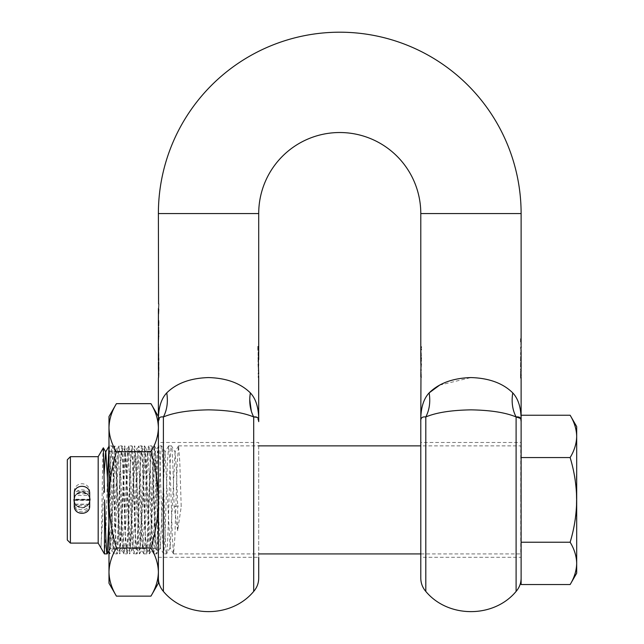 <?xml version="1.0" encoding="UTF-8"?>
<svg xmlns="http://www.w3.org/2000/svg" width="644" height="644" viewBox="0 0 644 644"><rect width="100%" height="100%" fill="white"/><g stroke="black" fill="none" stroke-linecap="round" stroke-linejoin="round"><path stroke-width="0.48" stroke-dasharray="3.22 2.42" d="M158.988 303.863C158.666 310.835 158.666 310.835 158.988 303.863C158.666 310.835 158.666 310.835 158.988 303.863L158.988 303.863M158.384 309.265L158.674 303.863C158.36 310.835 158.36 310.835 158.674 303.863L158.569 303.863M158.384 314.666L158.488 313.556M158.875 309.265C158.674 314.803 158.674 314.803 158.875 309.265C158.674 314.803 158.674 314.803 158.875 309.265L158.875 309.265M439.651 385.128L470.949 377.569C489.038 378.125 502.972 383.228 512.753 392.888C518.557 399.063 521.342 408.642 521.117 421.643L521.117 584.551M521.052 371.789L521.044 369.431M521.06 374.148L521.036 376.482M521.117 375.935L521.117 374.599M521.117 369.946L521.117 371.314M520.835 365.599L520.835 361.735L521.117 365.599M520.835 359.69L520.835 355.826L521.117 359.69M521.085 349.934L520.787 352.832L520.811 350.167M520.803 351.238L520.771 349.934M520.803 344.749L520.811 343.679M520.529 338.792L520.505 342.833L520.529 338.792L521.117 338.792M521.117 339.935L520.529 339.935M158.384 421.635L158.384 421.643C158.158 408.642 160.944 399.063 166.748 392.888C176.569 383.212 190.503 378.108 208.551 377.569C226.632 378.125 240.566 383.228 250.355 392.888C256.151 399.063 258.936 408.642 258.711 421.643L257.053 417.336M258.518 370.751L258.518 369.366L258.655 370.751L258.204 370.751L258.204 369.366L258.204 370.751M258.687 374.341L258.276 372.739L257.97 375.307L258.212 377.529L258.365 374.188L258.63 377.706L258.711 374.341M258.518 364.263L258.518 362.725L258.711 364.263M258.711 365.373L258.598 366.935L258.518 365.373M258.711 360.221L258.252 361.904L258.679 359.73M258.687 353.218L258.276 351.616L257.97 354.192L258.212 356.406L258.365 353.065L258.63 356.591L258.711 353.218M158.69 346.826L158.988 360.334L158.384 346.826L158.77 344.121M521.117 442.476L521.117 499.897L521.117 442.476L420.79 442.476L420.79 557.31L521.117 557.31L521.117 499.897L521.117 557.31M158.384 557.31L258.711 557.31L258.711 442.476L158.384 442.476M158.867 325.977L158.971 321.662L158.867 325.977M158.384 338.784L158.384 336.635M158.384 337.657L158.77 339.05L158.73 335.967L158.698 337.657M158.416 369.334L158.416 371.733L158.384 369.334M258.711 578.143L258.711 442.476M150.938 403.651C155.703 411.492 158.191 419.51 158.384 427.713C158.191 435.908 155.703 443.925 150.938 451.774C155.703 467.455 158.191 483.499 158.384 499.897L158.384 583.247M158.384 372.94L158.513 362.129L158.674 369.334M158.827 369.334L158.69 362.129L158.416 371.733M158.392 335.725L158.698 339.203L158.996 335.532L158.698 340.394L158.73 334.791M158.384 336.562L158.384 337.078M158.44 326.782L158.778 320.519L158.569 325.872M158.384 421.643L160.292 417.223M160.92 417.03L163.399 416.95C167.062 409.89 168.173 401.872 166.748 392.888M251.329 411.178L253.776 416.942M258.252 358.257L257.938 361.904L258.373 358.772M257.994 364.263L258.172 366.935L258.405 364.263M253.696 591.417L253.696 416.95C243.134 412.538 228.081 410.18 208.551 409.858C189.062 410.172 174.009 412.53 163.399 416.95L163.399 591.417M158.674 372.94L158.827 362.129L158.988 372.94C158.666 379.904 158.666 379.904 158.988 372.94C158.666 379.904 158.666 379.904 158.988 372.94L158.988 362.129L158.384 362.129M158.609 335.725L158.698 339.203L158.859 335.588M158.988 330.356L158.988 334.405L158.674 330.356M158.988 309.265C158.666 316.236 158.666 316.236 158.988 309.265C158.666 316.236 158.666 316.236 158.988 309.265L158.988 309.265M258.341 349.048L258.341 349.821M258.341 346.875L258.341 347.639M158.384 325.872L158.778 320.615M158.472 320.615L158.915 320.519L159.012 323.175M158.698 323.175L158.553 325.993M158.867 330.356L158.867 327.458M158.553 327.458L158.988 327.458M158.682 327.458L158.988 334.405M158.553 334.405L158.867 331.507M158.553 335.532L158.996 335.532M158.682 335.532L158.537 339.444M158.456 344.121L158.827 360.334M158.513 360.334L158.416 353.846M158.384 360.334L158.384 353.846M250.355 392.888L249.743 399.513M521.117 578.143L521.117 421.635M429.146 392.888C430.57 401.872 429.459 409.89 425.805 416.95C422.142 416.499 420.468 418.069 420.79 421.643L420.79 578.143M158.529 376.756L158.472 377.432M158.424 377.931L158.69 372.94M158.674 309.265C158.36 316.236 158.36 316.236 158.674 309.265M158.472 312.308L158.513 311.648M158.545 310.899L158.569 309.265M425.805 591.417L425.805 416.95C436.382 412.538 451.436 410.172 470.949 409.858C490.511 410.18 505.556 412.546 516.102 416.95L516.15 416.942M520.569 418.431L520.787 418.93M421.168 349.048L421.562 348.807L421.562 350.07L420.854 349.048L421.562 348.807M421.168 346.875L421.562 346.625L421.562 347.889L420.854 346.875L421.562 346.625M421.128 374.277L421.45 377.529L421.216 373.914L420.79 375.621M421.12 373.182L420.83 375.621M421.208 364.263L421.337 366.935L421.297 362.725L420.983 364.263M421.248 361.195L421.562 357.541L421.136 360.688M421.128 353.154L421.45 356.406L421.216 352.799L420.79 354.506M421.12 352.067L420.83 354.506M520.505 360.833L520.65 355.826L520.505 360.833M520.505 366.75L520.65 361.735L520.505 366.75M421.297 370.751L421.297 369.366L421.152 370.751M520.835 369.946L520.835 371.242M520.505 354.731L521.117 354.731M520.505 348.243L521.117 348.243M420.806 352.067L421.224 351.616M420.918 351.616L421.45 356.406M420.975 356.341L421.345 355.504M421.031 355.504L421.377 354.281M421.071 354.281L421.337 353.218M421.023 353.218L421.216 352.799M421.562 357.541L421.562 358.531M421.506 364.263L421.506 365.164M421.192 365.164L421.337 366.935M420.935 366.935L421.248 365.373M420.806 373.182L421.224 372.739M420.918 372.739L421.45 377.529M420.975 377.464L421.345 376.619M421.031 376.619L421.377 375.396M421.071 375.396L421.337 374.341M421.023 374.341L421.216 373.914M420.854 349.821L420.854 349.048M421.248 348.807L421.248 350.07M420.854 347.639L420.854 346.875M421.248 346.625L421.248 347.889M420.79 364.263L421.192 364.263M421.248 358.531L420.83 359.73M420.79 359.231L421.248 357.541M520.626 339.935L520.626 338.792M521.101 347.132L520.626 347.132M521.093 352.832L520.505 352.815M521.101 353.62L520.626 353.62M520.811 360.833L520.505 359.69M520.811 366.75L520.505 365.599M520.529 369.946L520.505 368.899M520.988 370.622L520.811 372.377M520.529 371.242L520.996 375.267M520.682 370.622L520.835 374.711M520.811 378.189L520.811 377.006M520.811 373.544L520.505 372.377M520.529 374.711L520.835 375.975M520.529 375.975L520.505 378.189M520.505 377.006L520.505 373.544M520.811 377.062L520.69 375.267M89.693 504.413A7.72 7.454 180 0 1 81.981 511.867A7.72 7.454 180 0 1 74.261 504.413L74.261 500.42A7.72 7.454 -0 0 0 81.981 507.875A7.72 7.454 -0 0 0 89.693 500.42L89.693 504.413L74.261 504.413M81.981 507.609A7.72 7.72 180 0 0 89.693 499.897L74.261 499.897A7.72 7.72 180 0 0 81.981 507.609L81.981 507.609A7.72 7.72 0 0 0 89.693 499.897L74.261 499.897A7.72 7.72 0 0 0 81.981 507.609M74.261 505.629L74.261 500.42L89.693 500.42L89.693 505.838L74.261 505.629M74.261 491.219L74.261 499.736A7.72 7.72 0 0 1 81.981 492.024A7.72 7.72 -0 0 1 89.693 499.736L89.693 491.219L74.261 491.219A7.72 7.454 0 0 1 81.981 483.765A7.72 7.454 0 0 1 89.693 491.219M81.981 492.024A7.72 7.72 0 0 1 89.693 499.736L74.261 499.736A7.72 7.72 0 0 1 81.981 492.024M89.693 495.461L89.693 499.736L74.261 499.736L74.261 493.795L89.693 493.795L89.693 495.461A7.72 5.579 0 0 0 89.258 493.61A7.72 5.579 0 0 0 81.981 489.883A7.72 5.579 -0 0 0 74.696 493.61A7.72 5.579 0 0 0 74.261 495.461L89.693 495.461M89.693 500.42L89.693 499.897L89.693 500.42M576.686 482.783L576.686 488.184M576.372 495.445L576.372 517.003M521.117 554.307L521.117 445.487L521.117 554.307L520.73 499.897L520.73 553.921L420.79 553.921M521.117 445.487L520.73 499.897L520.73 445.865L420.79 445.865M104.425 553.921L104.425 553.743C105.205 548.599 105.994 530.656 106.775 499.897L107.435 477.904M174.138 506.675L177.68 505.91L176.384 469.259L175.096 452.072L171.465 445.865C172.294 445.141 173.115 471.078 173.944 499.897L174.138 506.675L177.68 530.696L181.214 506.675L179.781 461.716L178.541 445.865L177.261 462.714L174.83 538.038L173.518 553.848L172.318 537.072L169.887 461.748L168.648 445.865L171.465 445.865C170.644 445.125 169.815 471.022 168.994 499.897C168.165 528.764 167.343 554.661 166.514 553.921C165.693 554.661 164.864 528.764 164.043 499.897C163.222 471.022 162.393 445.125 161.572 445.865C160.742 445.125 159.921 471.022 159.092 499.897C158.271 528.764 157.442 554.661 156.621 553.921C155.792 554.661 154.971 528.764 154.141 499.897C153.32 471.022 152.491 445.125 151.67 445.865C150.841 445.125 150.02 471.022 149.191 499.897C148.37 528.764 147.54 554.661 146.719 553.921C145.89 554.661 145.069 528.764 144.24 499.897C143.419 471.022 142.598 445.125 141.769 445.865C140.947 445.125 140.118 471.022 139.297 499.897C138.468 528.764 137.647 554.661 136.818 553.921C135.997 554.661 135.168 528.764 134.346 499.897C133.517 471.022 132.696 445.125 131.867 445.865C131.046 445.125 130.217 471.022 129.396 499.897C128.567 528.764 127.745 554.661 126.916 553.921C126.095 554.661 125.266 528.764 124.445 499.897C123.624 471.022 122.795 445.125 121.974 445.865C121.144 445.125 120.323 471.022 119.494 499.897C118.673 528.764 117.844 554.661 117.023 553.921C116.194 554.661 115.373 528.764 114.543 499.897C113.722 471.022 112.893 445.125 112.072 445.865C111.243 445.125 110.422 471.022 109.593 499.897L108.933 521.881M168.648 445.865L167.368 462.706L164.936 538.078L163.697 553.921L162.417 537.048L159.978 461.684L158.746 445.865L157.466 462.722L154.415 549.783L153.715 553.848L152.515 537.112L151.324 499.897C150.495 471.022 149.674 445.157 148.845 445.865L148.788 445.906C147.983 446.212 147.17 471.835 146.373 499.897L145.133 538.11L143.894 553.921L146.8 553.848L150.35 547.714L145.399 452.072L140.271 547.714L135.321 452.072L130.37 547.714L125.419 452.072L120.468 547.714L115.518 452.072L110.752 547.714L108.989 523.371M175.096 452.072L170.145 547.714L166.595 553.848L163.697 553.921M170.145 547.714L165.017 452.072L160.243 547.714L156.701 553.848L153.795 553.921M108.989 446.582L109.247 445.865L109.866 449.987L110.486 461.724L112.917 537.104L114.117 553.848L115.437 538.078L117.868 462.65L119.068 445.938L120.388 461.7L122.819 537.152L124.018 553.848L125.33 538.11L127.77 462.65L128.969 445.938L130.281 461.659L131.521 499.897C132.334 528.177 133.147 553.937 133.952 553.896L133.992 553.921C134.821 554.661 135.643 528.821 136.472 499.897L137.671 462.658L138.863 445.938L139.563 449.995L142.622 537.128L143.894 553.921M130.37 547.714L133.952 553.896M140.448 547.714L136.898 553.848L133.992 553.921M130.547 547.714L126.997 553.848L124.099 553.921M120.645 547.714L117.103 553.848L114.197 553.921M165.194 452.072L161.572 445.865L158.746 445.865M160.243 547.714L155.293 452.072L151.751 445.938L148.845 445.865M145.214 452.072L148.788 445.906M145.399 452.072L141.849 445.938L138.943 445.865M135.498 452.072L131.948 445.938L129.05 445.865M125.596 452.072L121.974 445.865L119.148 445.865M115.695 452.072L112.153 445.938L109.247 445.865M90.08 499.897L88.204 505.081L81.981 507.995L76.225 505.596L74.261 502.36L75.759 505.081L81.981 507.995L87.737 505.596L89.693 502.36M73.907 500.638L75.67 494.809L81.981 491.791L87.616 494.077L89.693 497.426L88.292 494.809L81.981 491.791L76.338 494.077L74.261 497.426M70.405 456.676L70.405 543.109M98.186 456.676L98.186 543.109M103.298 447.822C102.525 445.39 101.728 546.611 100.891 547.633L104.425 553.743M155.293 452.072L150.35 547.714M104.135 473.944L102.509 521.101L100.891 547.633M177.68 530.696L177.68 505.91L181.214 506.675M576.372 477.083L576.372 480.247L576.372 475.771L576.686 477.083M576.372 475.771L576.686 478.025M576.686 495.123L576.686 493.787M576.686 513.349L576.372 511.433L576.372 516.126L576.372 510.579L576.372 515.796M576.686 515.981L576.686 515.264L576.372 515.981M576.686 506.957L576.372 506.369L576.372 508.519L576.372 505.701M576.372 507.907L576.372 506.957M576.686 507.907L576.372 507.392M576.686 508.736L576.686 505.701M576.686 505.862L576.686 506.369M576.686 479.369L576.372 478.025M576.372 493.787L576.372 495.123M576.372 505.862L576.372 506.369M570.133 415.235C574.327 422.134 576.509 429.186 576.686 436.399C576.509 443.611 574.327 450.663 570.133 457.562L521.117 457.562M570.133 457.562C574.327 471.36 576.509 485.471 576.686 499.897C576.509 514.315 574.327 528.426 570.133 542.224L521.117 542.224M570.133 542.224C574.327 549.123 576.509 556.174 576.686 563.387C576.509 570.6 574.327 577.652 570.133 584.551M576.372 488.184L576.372 482.783M576.372 499.655L576.372 503.697L576.372 499.655M576.686 487.685L576.686 483.145L576.372 487.685M576.372 503.262L576.686 508.269L576.372 503.262M576.372 518.436L576.686 524.707L576.372 518.436M576.372 507.52L576.372 508.736M576.686 426.578L576.686 573.208M576.686 495.172L576.686 494.399L576.372 495.172M576.686 509.533L576.686 500.791L576.372 509.533M576.686 476.343L576.372 474.58M576.686 474.58L576.686 476.335M576.686 499.889L576.372 496.226M576.686 496.226L576.686 495.445M576.686 517.003L576.686 500.791M576.686 509.798L576.686 511.602L576.372 509.798M576.372 498.995L576.686 485.487L576.372 498.995M154.222 524.192L152.66 548.414L151.751 541.982L149.271 475.594L147.621 451.299L146.8 457.804L144.32 524.192L142.678 548.487L141.849 541.982L139.378 475.594L137.727 451.299L136.898 457.804L134.427 524.192L132.777 548.487L131.948 541.982L129.476 475.594L127.826 451.299L126.997 457.804L124.525 524.192L122.875 548.487L122.054 541.982L119.575 475.594L117.924 451.299L117.103 457.804L114.624 524.192L112.974 548.487L111.323 524.192L108.989 451.299L108.989 505.806L110.277 468.743L111.662 451.299L112.483 457.812L114.914 523L116.516 548.414L117.433 541.974L119.865 476.785L121.555 451.299L122.384 457.812L124.815 523L126.417 548.414L127.335 541.974L129.766 476.785L131.368 451.372L132.286 457.812L134.717 523L136.407 548.487L137.228 541.974L139.659 476.785L141.358 451.299L142.179 457.812L144.61 523L146.309 548.487L147.13 541.974L149.561 476.785L151.26 451.299L152.081 457.812L154.512 523L156.202 548.487L157.031 541.974L158.384 508.977L158.384 451.299L158.384 458.367L157.522 451.299L156.701 457.82L154.222 524.192M150.938 451.774L116.435 451.774C111.67 443.925 109.19 435.908 108.989 427.713C109.19 419.51 111.67 411.492 116.435 403.651M108.989 583.247L108.989 572.081C109.19 563.878 111.67 555.861 116.435 548.02L150.938 548.02C155.703 555.861 158.191 563.878 158.384 572.081L158.384 499.897C158.191 516.287 155.703 532.33 150.938 548.02M116.435 548.02C111.67 532.33 109.19 516.287 108.989 499.897C109.19 483.499 111.67 467.455 116.435 451.774M158.384 416.539L158.384 499.897M108.989 572.081L108.989 416.539M158.384 508.977L158.384 458.375M156.114 548.414L158.384 552.335L158.384 544.293L156.428 484.988L154.471 445.938L152.596 477.365L150.873 533.015L149.521 553.848L144.57 445.938L139.619 553.848L138.516 542.876L136.592 483.918L134.668 445.938L129.718 553.848L124.775 445.938L119.824 553.848L114.713 445.938L109.762 553.848L108.989 546.225L108.989 460.13M108.989 505.806L108.989 552.512L109.762 553.848M521.117 213.567L420.79 213.567M158.384 213.567L258.711 213.567M516.102 591.417L516.102 416.95M158.577 323.199L159.004 323.199M158.4 336.514L159.012 336.514M89.693 504.171L74.261 504.171A7.72 5.579 -0 0 0 74.696 506.023A7.72 5.579 180 0 0 81.981 509.75A7.72 5.579 180 0 0 89.258 506.023A7.72 5.579 0 0 0 89.693 504.171M81.981 491.758A7.72 7.454 0 0 1 89.693 499.213L74.261 499.213A7.72 7.454 0 0 1 81.981 491.758M258.405 359.231L258.405 360.221M158.69 335.122L158.69 336.635M158.69 330.356L158.69 331.507M421.096 365.373L421.096 364.263M421.096 360.221L421.096 359.231M173.59 553.921L258.711 553.921M178.541 445.865L258.711 445.865M110.752 547.714L108.989 550.749M114.117 553.848L110.567 547.714M119.068 445.938L115.518 452.072M124.018 553.848L120.468 547.714M128.969 445.938L125.419 452.072M138.863 445.938L135.321 452.072M143.813 553.848L140.271 547.714M153.715 553.848L150.165 547.714M158.666 445.938L155.115 452.072M163.616 553.848L160.066 547.714M168.567 445.938L165.017 452.072M173.518 553.848L169.968 547.714M178.46 445.938L174.918 452.072M152.572 548.487L156.202 548.487M142.678 548.487L146.309 548.487M132.777 548.487L136.407 548.487M122.875 548.487L126.506 548.487M112.974 548.487L116.604 548.487M147.621 451.299L151.26 451.299M137.727 451.299L141.358 451.299M127.826 451.299L131.457 451.299M117.924 451.299L121.555 451.299M108.989 451.299L111.662 451.299M157.522 451.299L158.384 451.299M149.521 553.848L152.66 548.414M144.57 445.938L147.709 451.372M139.619 553.848L142.759 548.414M154.471 445.938L157.611 451.372M137.816 451.372L134.668 445.938M132.865 548.414L129.718 553.848M127.915 451.372L124.775 445.938M122.964 548.414L119.824 553.848M118.013 451.372L114.873 445.938M113.062 548.414L109.923 553.848M116.524 548.414L119.663 553.848M121.466 451.372L124.614 445.938M126.417 548.414L129.565 553.848M131.368 451.372L134.507 445.938M136.319 548.414L139.458 553.848M141.269 451.372L144.409 445.938M146.22 548.414L149.36 553.848M151.171 451.372L154.31 445.938M114.713 445.938L111.573 451.372"/><path stroke-width="0.97" d="M158.674 303.863C158.36 310.835 158.36 310.835 158.674 303.863L158.674 303.863M158.488 313.556L158.472 312.308M158.569 309.265L158.674 309.265C158.36 316.236 158.36 316.236 158.674 309.265L158.569 309.265C158.368 314.803 158.368 314.803 158.569 309.265M520.787 418.93L521.117 421.643C521.342 408.642 518.557 399.063 512.753 392.888C502.932 383.212 488.997 378.108 470.949 377.569C452.869 378.125 438.934 383.228 429.146 392.888L439.651 385.128M521.044 369.431L521.036 376.482M520.835 374.711L520.835 371.242M521.109 350.827L521.117 368.883M520.811 366.75L520.835 365.599M520.811 360.833L520.835 359.69M520.811 353.975L521.109 351.238M521.109 344.339L521.109 344.749M521.117 350.28L520.811 347.486M420.83 359.73L421.248 360.922L420.79 359.231L420.79 213.567A81.039 81.039 0 0 0 339.75 132.527A81.039 81.039 0 0 0 258.711 213.567L158.384 213.567A181.367 181.367 0 0 1 339.75 32.2A181.367 181.367 0 0 1 521.117 213.567L521.117 343.791M520.835 339.935L520.835 338.792M258.679 375.549L258.711 421.643C258.936 408.642 256.151 399.063 250.355 392.888C240.526 383.212 226.591 378.108 208.551 377.569C190.463 378.125 176.528 383.228 166.748 392.888L166.788 392.848M258.647 349.048L258.252 348.807L258.252 350.07L258.647 349.048L257.938 348.807M258.647 346.875L258.252 346.625L258.252 347.889L258.647 346.875L257.938 346.625M258.687 374.341L258.413 365.373M258.679 359.73L258.252 357.541L258.566 365.373M258.518 365.373L258.518 364.263M258.703 353.628L258.711 213.567M258.687 353.218L258.582 351.616L258.284 354.192L258.526 356.406L258.679 353.154L258.711 359.231M420.79 557.31L420.79 421.643C420.564 408.642 423.35 399.063 429.146 392.888C430.578 401.872 429.459 409.89 425.805 416.95C436.366 412.538 451.42 410.18 470.949 409.858C490.438 410.172 505.492 412.53 516.102 416.95C512.439 409.89 511.328 401.872 512.753 392.888C511.328 401.872 512.439 409.89 516.102 416.95L516.102 591.417C519.386 587.602 521.06 583.182 521.117 578.143L521.117 421.643C521.439 418.069 519.764 416.499 516.102 416.95M158.674 369.334L158.384 346.561M258.711 421.643C259.033 418.061 257.358 416.499 253.696 416.95C243.118 412.538 228.065 410.172 208.551 409.858C188.99 410.18 173.944 412.546 163.399 416.95C159.744 416.499 158.07 418.061 158.384 421.643C158.158 408.642 160.952 399.063 166.748 392.888C168.173 401.872 167.062 409.89 163.399 416.95L163.399 591.417C185.722 618.353 231.365 618.361 253.696 591.417C256.988 587.602 258.655 583.182 258.711 578.143L258.711 557.31M158.553 325.993L158.601 320.519M158.384 337.078L158.384 339.203M158.513 369.334L158.529 376.756M116.435 451.774C111.67 467.455 109.19 483.499 108.989 499.897C109.19 516.287 111.67 532.33 116.435 548.02C111.67 555.861 109.19 563.878 108.989 572.081C109.19 580.276 111.67 588.294 116.435 596.143L150.938 596.143C155.703 588.294 158.191 580.276 158.384 572.081L158.384 499.897C158.191 483.499 155.703 467.455 150.938 451.774C155.703 443.925 158.191 435.908 158.384 427.713C158.191 419.51 155.703 411.492 150.938 403.651L116.435 403.651C111.67 411.492 109.19 419.51 108.989 427.713C109.19 435.908 111.67 443.925 116.435 451.774L150.938 451.774M160.292 417.223L160.92 417.03M253.776 416.942L257.053 417.336M429.146 392.888C423.35 399.063 420.564 408.642 420.79 421.643C420.468 418.061 422.142 416.499 425.805 416.95L425.805 591.417C422.52 587.602 420.846 583.182 420.79 578.143L420.79 442.476M258.405 352.912L258.695 352.067M258.373 358.772L258.252 358.257M258.405 365.333L258.308 364.263M258.405 374.027L258.695 373.182M257.938 350.07L258.341 349.048M257.938 347.889L258.341 346.875M158.569 303.863L158.384 213.567M158.561 339.227L158.424 334.791M158.416 353.846L158.416 360.334M158.416 362.129L158.416 369.334M249.743 399.513L251.329 411.178M250.355 392.888C248.93 401.872 250.041 409.89 253.696 416.95L253.696 591.417M158.472 377.432L158.424 377.931M158.674 372.94C158.36 379.904 158.36 379.904 158.674 372.94M158.384 346.826L158.44 326.782M158.472 320.607L158.424 325.663M158.472 313.797L158.424 314.256M158.424 314.296L158.384 325.872M158.513 311.648L158.545 310.899M158.48 308.323L158.424 308.854M158.424 308.895L158.384 313.556M516.15 416.942L520.569 418.431M421.136 360.688L421.248 361.195M420.79 421.643L420.983 372.377M420.886 372.377L420.983 376.619M420.814 376.619L420.983 365.373M420.902 365.373L420.983 362.725M420.902 362.725L420.983 364.263M420.902 364.263L420.79 360.221M420.983 369.366L420.846 370.751L420.846 369.366M89.693 505.838L89.693 493.795C90.176 483.837 73.786 483.837 74.261 493.795L74.261 505.838C73.786 515.788 90.176 515.796 89.693 505.838M107.121 553.921C106.292 554.661 105.471 528.764 104.642 499.897L104.425 553.921L107.202 553.848L108.933 521.881M107.435 477.904L108.989 446.582M104.425 553.921L98.186 543.109L98.186 456.676L103.338 447.813L104.425 492.322M98.186 456.676L70.405 456.676L70.405 543.109L98.186 543.109M89.693 502.36L89.693 497.426L90.08 500.042M74.261 497.426L74.261 502.36L73.883 499.503M67.314 459.76L67.314 540.026L67.314 459.76L70.405 456.676M67.314 540.026L70.405 543.109M108.989 523.371L107.395 476.898L105.801 452.072L103.338 447.822M109.166 445.938L105.616 452.072L104.135 473.944M576.686 479.369L576.686 475.771M576.686 515.796L576.686 513.349M570.133 584.551C574.327 577.652 576.509 570.6 576.686 563.387L576.686 573.208L570.133 584.551L521.117 584.551L521.117 377.062M521.117 542.224L570.133 542.224C574.327 528.426 576.509 514.315 576.686 499.897C576.509 485.471 574.327 471.36 570.133 457.562L521.117 457.562M570.133 457.562C574.327 450.663 576.509 443.611 576.686 436.399C576.509 429.186 574.327 422.134 570.133 415.235L521.117 415.235M576.686 500.791L576.686 563.387C576.509 556.174 574.327 549.123 570.133 542.224M576.686 499.897L576.686 426.578L570.133 415.235M116.435 548.02L150.938 548.02C155.703 532.33 158.191 516.287 158.384 499.897L158.384 416.539L150.938 403.651M158.384 499.897L158.384 572.081C158.191 580.276 155.703 588.294 150.938 596.143L158.384 583.247L158.384 572.081C158.191 563.878 155.703 555.861 150.938 548.02M116.435 596.143C111.67 588.294 109.19 580.276 108.989 572.081L108.989 583.247L116.435 596.143M116.435 403.651L108.989 416.539L108.989 572.081M420.79 213.567L521.117 213.567M521.117 375.935L521.117 374.599M521.117 371.314L521.117 369.946M521.117 354.53L521.117 352.059M521.117 348.042L521.117 345.57M425.805 591.417C448.119 618.353 493.771 618.361 516.102 591.417M163.399 591.417C160.115 587.602 158.44 583.182 158.384 578.143M158.384 378.342L158.384 421.643M258.711 553.921L420.79 553.921M258.711 445.865L420.79 445.865M108.989 550.749L107.202 553.848"/></g></svg>
